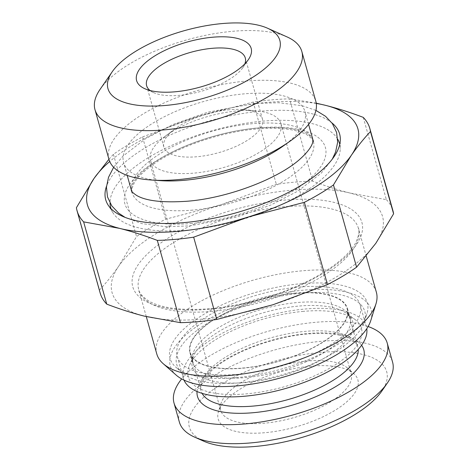 <?xml version="1.0" encoding="UTF-8"?>
<svg xmlns="http://www.w3.org/2000/svg" width="470" height="470" viewBox="0 0 470 470"><rect width="100%" height="100%" fill="white"/><g stroke="black" fill="none" stroke-linecap="round" stroke-linejoin="round"><path stroke-width="0.35" stroke-dasharray="2.35 1.76" d="M298.938 287.076A95.04 37.441 164.3 0 1 360.202 304.965A95.04 37.441 164.3 0 1 238.484 374.285A95.04 37.441 164.3 0 1 177.219 356.401A95.04 37.441 164.3 0 1 298.938 287.076M177.219 356.401L183.382 378.338A95.04 37.441 -15.7 0 1 305.106 309.013A95.04 37.441 164.3 0 1 366.371 326.903A95.04 37.441 164.3 0 1 366.759 328.712M183.382 378.338A95.04 37.441 -15.7 0 0 183.999 380.089M236.116 377.698A102.478 40.373 -15.7 0 0 367 313.431A102.478 40.373 -15.7 0 0 301.305 283.668A102.478 40.373 -15.7 0 0 197.629 318.266A102.478 40.373 -15.7 0 0 175.827 367.164A102.478 40.373 -15.7 0 0 236.116 377.698M294.731 293.145A81.815 32.23 164.3 0 1 347.471 308.543A81.815 32.23 164.3 0 1 242.684 368.216A81.815 32.23 164.3 0 1 189.945 352.817A81.815 32.23 164.3 0 1 294.731 293.145M294.602 293.333A81.404 32.072 164.3 0 1 347.077 308.655A81.404 32.072 164.3 0 1 242.82 368.028A81.404 32.072 164.3 0 1 190.344 352.706A81.404 32.072 164.3 0 1 294.602 293.333M182.207 372.781A97.707 38.493 -15.7 0 1 202.993 326.156A97.707 38.493 -15.7 0 1 301.84 293.168A97.707 38.493 164.3 0 1 364.473 321.545A97.707 38.493 164.3 0 1 239.688 382.821A97.707 38.493 -15.7 0 1 182.207 372.781L175.827 367.164M176.215 375.136A104.317 41.096 -15.7 0 1 198.405 325.357A104.317 41.096 -15.7 0 1 303.943 290.131A104.317 41.096 164.3 0 1 370.818 320.434M156.78 353.939A114.046 44.926 -15.7 0 1 302.845 270.755A114.046 44.926 164.3 0 1 376.364 292.223M375.865 243.243A140.489 55.348 -15.7 0 0 350.297 193.117A140.489 55.348 -15.7 0 0 221.764 204.503A140.489 55.348 -15.7 0 0 118.804 266.02A140.489 55.348 -15.7 0 0 144.366 316.146A140.489 55.348 -15.7 0 0 272.9 304.76A140.489 55.348 -15.7 0 0 375.865 243.243M363.245 117.371L386.369 199.638L350.297 193.117C338.053 190.015 325.516 186.014 312.685 181.109A152.063 59.907 164.3 0 0 276.342 184.328L221.764 204.503L165.646 219.19A152.063 59.907 164.3 0 0 136.535 236.58L118.804 266.02C112.594 274.932 106.167 282.911 99.528 289.966L76.404 207.705M386.369 199.638A152.063 59.907 164.3 0 1 392.949 210.742M316.281 103.447A140.489 55.348 -15.7 0 0 197.1 116.754L253.218 102.066A152.063 59.907 164.3 0 1 289.561 98.847L312.685 181.109M316.24 103.183L289.561 98.847M108.934 159.277L113.411 154.319A152.063 59.907 164.3 0 1 142.528 136.929L165.646 219.19M142.528 136.929L197.1 116.754A140.489 55.348 -15.7 0 0 109.716 161.51M331.896 122.887A121.483 47.858 -15.7 0 0 261.308 111.143A121.483 47.858 -15.7 0 0 106.514 186.238M337.677 139.138A118.828 46.812 164.3 0 0 262.93 121.142A118.828 46.812 -15.7 0 0 110.045 203.122M110.996 208.651A118.828 46.812 -15.7 0 0 112.953 212.775A118.828 46.812 -15.7 0 0 187.342 230.171A118.828 46.812 164.3 0 0 340.227 148.89L340.333 139.519M339.745 144.355A118.828 46.812 164.3 0 1 340.227 148.89M282.511 146.523A94.212 37.112 -15.7 0 0 304.983 111.578A94.212 37.112 -15.7 0 0 244.253 93.853A94.212 37.112 164.3 0 0 123.592 162.567A94.212 37.112 164.3 0 0 160.981 180.68M108.964 159.389A107.436 42.324 164.3 0 1 246.562 81.028A107.436 42.324 164.3 0 1 315.816 101.25M100.057 89.394A107.436 42.324 -15.7 0 1 232.585 31.302A107.436 42.324 164.3 0 1 286.947 36.866M150.024 90.493A51.236 20.186 164.3 0 0 153.719 92.672A51.236 20.186 164.3 0 0 179.652 95.328A51.236 20.186 -15.7 0 0 242.855 67.621A51.236 20.186 -15.7 0 0 244.876 63.832M229.507 109.721A51.236 20.186 -15.7 0 0 174.746 129.085A51.236 20.186 -15.7 0 0 163.883 147.098A51.236 20.186 -15.7 0 0 196.912 156.739A51.236 20.186 -15.7 0 0 262.536 119.368A51.236 20.186 -15.7 0 0 243.883 109.651A51.236 20.186 -15.7 0 0 229.507 109.721M174.746 129.085L164.805 136.535A67.768 26.696 -15.7 0 1 237.233 110.926A67.768 26.696 164.3 0 1 256.244 110.832A67.768 26.696 164.3 0 1 280.919 123.681A67.768 26.696 164.3 0 1 194.128 173.107A67.768 26.696 -15.7 0 1 150.441 160.358L220.736 410.445A67.768 26.696 -15.7 0 0 264.422 423.194A67.768 26.696 164.3 0 0 351.213 373.768A67.768 26.696 164.3 0 0 347.395 367.981L353.775 373.591A72.539 28.576 164.3 0 1 338.347 408.207A72.539 28.576 164.3 0 1 264.957 432.7A72.539 28.576 -15.7 0 1 218.456 411.626A72.539 28.576 -15.7 0 1 311.105 366.136A72.539 28.576 164.3 0 1 353.775 373.591M164.805 136.535A67.768 26.696 -15.7 0 0 150.441 160.358M347.395 367.981A67.768 26.696 164.3 0 0 307.527 361.013A67.768 26.696 -15.7 0 0 220.976 403.513A67.768 26.696 -15.7 0 0 220.736 410.445M203.581 441.13A102.478 40.373 -15.7 0 1 210.607 391.498A102.478 40.373 -15.7 0 1 320.622 352.4A102.478 40.373 164.3 0 1 381.846 391.022M179.364 422.072A110.738 43.628 -15.7 0 1 321.198 341.296A110.738 43.628 164.3 0 1 392.585 362.141M368.116 326.509A110.738 43.628 164.3 0 0 315.852 322.285A110.738 43.628 -15.7 0 0 181.684 378.914M253.218 102.066L276.342 184.328M113.411 154.319L136.535 236.58M100.175 293.033A152.063 59.907 164.3 0 1 99.528 289.966M303.473 311.363A89.917 35.42 -15.7 0 0 189.428 365.595A89.917 35.42 -15.7 0 0 246.274 393.872A89.917 35.42 164.3 0 0 338.888 362.399A89.917 35.42 164.3 0 0 354.568 319.171A89.917 35.42 164.3 0 0 303.473 311.363M212.293 311.34A114.046 44.926 164.3 0 1 138.773 289.878A114.046 44.926 164.3 0 1 284.838 206.694A114.046 44.926 164.3 0 1 358.357 228.156A114.046 44.926 164.3 0 1 212.293 311.34M209.479 309.231A119.004 46.883 164.3 0 1 138.462 264.275A119.004 46.883 164.3 0 1 285.184 200.032A119.004 46.883 164.3 0 1 356.207 244.988A119.004 46.883 164.3 0 1 209.479 309.231M192.013 223.432A104.129 41.019 164.3 0 1 129.873 184.093A104.129 41.019 164.3 0 1 258.253 127.881A104.129 41.019 -15.7 0 1 320.399 167.214A104.129 41.019 -15.7 0 1 192.013 223.432M192.7 210.108A94.212 37.112 164.3 0 1 131.97 192.377A94.212 37.112 164.3 0 1 252.631 123.657A94.212 37.112 -15.7 0 1 313.367 141.388A94.212 37.112 -15.7 0 1 192.7 210.108M197.03 391.51A86.362 34.022 -15.7 0 1 308.097 333.471A86.362 34.022 164.3 0 1 361.583 345.256M347.077 308.655L357.764 346.678C357.999 345.215 355.913 342.859 351.507 339.604C348.734 337.924 345.021 336.532 340.374 335.433C331.432 333.383 320.411 332.913 307.304 334.023C276.965 336.491 240.217 349.216 219.513 364.244C211.048 370.395 205.449 376.106 202.717 381.376C200.614 386.569 200.055 389.689 201.031 390.735A81.404 32.072 -15.7 0 1 305.288 331.362A81.404 32.072 164.3 0 1 357.764 346.678A81.404 32.072 164.3 0 1 358.222 349.474M190.344 352.706L201.031 390.735A81.404 32.072 -15.7 0 0 202.1 393.361M189.945 352.817L192.588 362.217A81.815 32.23 -15.7 0 1 297.375 302.539A81.815 32.23 164.3 0 1 350.115 317.937A81.815 32.23 164.3 0 1 245.328 377.61A81.815 32.23 -15.7 0 1 192.588 362.217C192.342 359.427 192.6 357.453 193.358 356.289A83.308 32.818 -15.7 0 0 246.033 382.492A83.308 32.818 164.3 0 0 331.838 353.334A83.308 32.818 164.3 0 0 346.366 313.284L354.568 319.171M347.471 308.543L350.115 317.937C348.869 315.429 347.618 313.878 346.366 313.284A83.308 32.818 164.3 0 0 299.026 306.046A83.308 32.818 -15.7 0 0 193.358 356.289L189.428 365.595M360.202 304.965L366.371 326.903M364.473 321.545L367 313.431M146.293 316.621L138.773 289.878C138.579 292.416 141.828 296.088 148.52 300.894C161.369 308.244 181.955 310.84 210.278 308.678C245.734 305.682 287.552 292.969 316.98 276.26C336.978 264.751 349.927 253.518 355.825 242.549C358.992 235.006 359.832 230.212 358.357 228.156L366.218 256.127M112.953 212.775L107.977 204.826M313.367 141.388C314.083 140.624 311.951 138.433 306.975 134.82C303.814 133.004 299.425 131.488 293.815 130.278C283.727 128.175 271.343 127.746 256.661 128.986C222.228 131.8 180.439 145.829 155.729 162.661C144.502 170.381 137.234 177.36 133.915 183.588L131.9 188.811L131.97 192.377M308.59 124.409L304.983 111.578M127.2 175.398L123.592 162.567M242.855 67.621L248.366 59.631M153.719 92.672L144.854 88.724M163.883 147.098L146.622 85.687M262.536 119.368L245.275 57.957M243.883 109.651L256.244 110.832M280.919 123.681L351.213 373.768M220.976 403.513L218.456 411.626M315.922 110.415L302.257 105.756L278.969 102.748L254.863 103.429L207.858 112.171L173.095 124.421L146.011 138.392L122.846 156.21L113.652 167.273M125.026 217.357L141.846 223.62L165.135 226.628L189.234 225.947L236.434 217.146L270.661 205.108L297.845 191.137L321.216 173.201L332.313 159.095M312.75 139.196C312.961 138.186 311.163 136.406 307.356 133.868C297.998 128.41 281.23 126.495 257.055 128.122C222.187 130.96 179.681 145.242 154.765 162.232C143.52 170.005 136.329 176.867 133.186 182.818C131.13 187.718 130.519 190.174 131.353 190.18"/><path stroke-width="0.7" d="M366.759 328.712A95.04 37.441 164.3 0 1 244.647 396.222A95.04 37.441 -15.7 0 1 183.999 380.089M375.959 303.884L370.818 320.434A104.317 41.096 164.3 0 1 237.585 385.852A104.317 41.096 -15.7 0 1 176.215 375.136L163.208 363.686A114.046 44.926 -15.7 0 0 230.3 375.407A114.046 44.926 164.3 0 0 375.959 303.884A114.046 44.926 164.3 0 0 376.364 292.223L366.218 256.127M146.293 316.621L156.78 353.939A114.046 44.926 -15.7 0 0 163.208 363.686M356.589 267.195L333.465 184.927L351.196 155.494A140.489 55.348 -15.7 0 0 325.634 105.368C337.865 108.464 350.403 112.471 363.245 117.371A152.063 59.907 164.3 0 1 369.825 128.475L392.949 210.742A152.063 59.907 164.3 0 1 393.596 213.809L375.865 243.243L356.589 267.195A152.063 59.907 164.3 0 1 327.473 284.585L304.354 202.323L248.236 217.011A140.489 55.348 -15.7 0 0 351.196 155.494C357.406 146.581 363.833 138.597 370.472 131.547L393.596 213.809M369.825 128.475A152.063 59.907 164.3 0 1 370.472 131.547M316.24 103.183L325.634 105.368A140.489 55.348 -15.7 0 0 316.281 103.447M108.934 159.277L94.135 178.271A140.489 55.348 -15.7 0 0 119.703 228.397A140.489 55.348 -15.7 0 0 248.236 217.011L193.658 237.18A152.063 59.907 164.3 0 1 157.315 240.399L180.439 322.667A152.063 59.907 164.3 0 0 216.782 319.447L272.9 304.76L327.473 284.585M109.716 161.51A140.489 55.348 -15.7 0 0 94.135 178.271L76.404 207.705A152.063 59.907 164.3 0 0 77.051 210.772L100.175 293.033A152.063 59.907 164.3 0 0 106.755 304.137C119.597 309.043 132.135 313.044 144.366 316.146L180.439 322.667M106.514 186.238A121.483 47.858 -15.7 0 0 107.977 204.826A121.483 47.858 -15.7 0 0 184.029 222.616A121.483 47.858 -15.7 0 0 340.333 139.519A121.483 47.858 -15.7 0 0 331.896 122.887M110.045 203.122A118.828 46.812 -15.7 0 0 110.996 208.651M337.677 139.138A118.828 46.812 164.3 0 1 339.745 144.355M151.599 180.045L160.981 180.68A94.212 37.112 164.3 0 0 184.322 180.298A94.212 37.112 -15.7 0 0 282.511 146.523L290.184 141.088A107.436 42.324 164.3 0 1 178.218 179.611A107.436 42.324 164.3 0 1 151.599 180.045A107.436 42.324 164.3 0 1 108.964 159.389L94.987 109.669A107.436 42.324 -15.7 0 0 164.242 129.885A107.436 42.324 164.3 0 0 301.84 51.524L315.816 101.25A107.436 42.324 164.3 0 1 290.184 141.088M267.442 28.177A89.253 35.162 -15.7 0 0 222.281 23.559A89.253 35.162 -15.7 0 0 112.183 71.822A89.253 35.162 -15.7 0 0 165.505 105.456A89.253 35.162 -15.7 0 0 261.326 71.405A89.253 35.162 -15.7 0 0 267.442 28.177L286.947 36.866A107.436 42.324 164.3 0 1 301.84 51.524M112.183 71.822L100.057 89.394A107.436 42.324 -15.7 0 0 94.987 109.669M174.963 91.809A59.502 23.441 -15.7 0 0 248.366 59.631A59.502 23.441 -15.7 0 0 212.816 37.206A59.502 23.441 -15.7 0 0 148.937 59.907A59.502 23.441 -15.7 0 0 144.854 88.724A59.502 23.441 -15.7 0 0 174.963 91.809M244.876 63.832A51.236 20.186 -15.7 0 0 245.275 57.957A51.236 20.186 -15.7 0 0 212.246 48.31A51.236 20.186 164.3 0 0 146.622 85.687A51.236 20.186 164.3 0 0 150.024 90.493M387.356 383.032L381.846 391.022A102.478 40.373 164.3 0 1 255.439 446.435A102.478 40.373 -15.7 0 1 203.581 441.13L194.715 437.182A110.738 43.628 -15.7 0 0 250.751 442.91A110.738 43.628 164.3 0 0 387.356 383.032A110.738 43.628 164.3 0 0 392.585 362.141L387.239 343.129A110.738 43.628 164.3 0 1 245.411 423.899A110.738 43.628 -15.7 0 1 174.023 403.06L179.364 422.072A110.738 43.628 -15.7 0 0 194.715 437.182M181.684 378.914A110.738 43.628 -15.7 0 0 174.023 403.06M368.116 326.509A110.738 43.628 164.3 0 1 387.239 343.129M333.465 184.927A152.063 59.907 164.3 0 1 304.354 202.323M157.315 240.399C144.484 235.499 131.947 231.499 119.703 228.397L83.631 221.875A152.063 59.907 164.3 0 1 77.051 210.772M193.658 237.18L216.782 319.447M83.631 221.875L106.755 304.137M361.583 345.256A86.362 34.022 164.3 0 1 337.366 385.594A86.362 34.022 164.3 0 1 253.16 412.713A86.362 34.022 -15.7 0 1 197.03 391.51M358.222 349.474A81.404 32.072 164.3 0 1 253.506 406.051A81.404 32.072 -15.7 0 1 202.1 393.361M313.367 141.388L308.59 124.409M131.97 192.377L127.2 175.398M332.313 159.095L335.562 152.127L337.648 142.304L336.614 132.487L332.384 123.563L325.481 116.266L315.922 110.415M312.75 139.196L312.82 141.552C312.626 143.233 311.346 148.69 300.876 158.314C279.486 178.289 228.15 198.134 187.048 201.248C162.873 202.881 146.105 200.966 136.746 195.508C132.934 192.97 131.136 191.19 131.353 190.18M113.652 167.273L108.523 177.29L106.449 187.095L107.489 196.889L111.719 205.807L118.616 213.11L125.026 217.357"/></g></svg>
